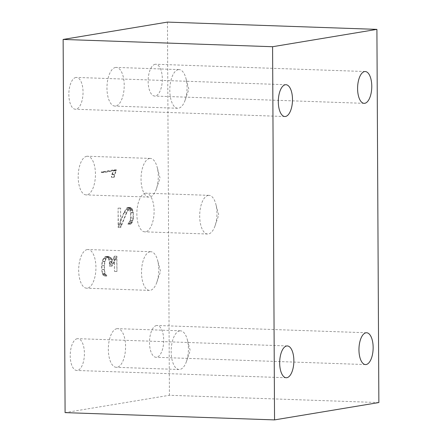 <?xml version="1.0" encoding="UTF-8"?>
<svg xmlns="http://www.w3.org/2000/svg" width="442" height="442" viewBox="0 0 442 442"><rect width="100%" height="100%" fill="white"/><g stroke="black" fill="none" stroke-linecap="round" stroke-linejoin="round"><path stroke-width="0.33" stroke-dasharray="2.21 1.66" d="M111.533 258.857L112.169 261.548L112.185 264.99L116.903 256.216L116.981 271.465L116.638 257.493L111.909 266.266L111.887 261.725L111.296 259.299L110.749 258.111L109.003 257.106L107.854 257.294L106.119 258.879L104.981 261.62L104.434 265.609L104.45 269.521L105.041 273.311L106.798 275.57L106.671 276.128L105.45 274.99L104.815 273.642L104.19 269.631L104.174 265.559L104.748 261.371L105.975 258.371L107.798 256.703L109.036 256.493L110.876 257.553L111.533 258.857L109.019 258.769L108.362 257.465L106.522 256.41L105.284 256.614L103.461 258.283L102.235 261.283L101.66 265.471L101.682 269.543L102.301 273.554L102.936 274.902L104.157 276.046L104.284 275.488L102.527 273.228L105.041 273.311M133.407 218.127L132.191 222.536L130.948 224.088L130.318 224.193L130.313 223.608L130.887 223.514L132.572 220.663L133.136 218.017L133.108 212.851L131.954 209.243L130.804 208.132L129.683 208.32L126.766 212.724L120.677 227.564L120.578 208.204L120.931 226.089L126.594 212.282L129.6 207.707L130.86 207.497L132.119 208.679L133.379 212.652L133.407 218.127L130.893 218.039L130.865 212.563L130.23 209.895L129.605 208.591L128.346 207.414L127.086 207.618L124.08 212.193L118.417 226L118.064 208.116L118.163 227.475L124.252 212.635L126.766 212.724M113.854 177.132L114.434 174.325L115.992 170.579L103.804 172.601L103.804 171.999L116.45 169.894L114.086 177.402L111.345 177.043L111.572 177.314L112.163 174.579L114.671 174.667M149.556 158.468A19.349 8.602 -88 0 1 150.33 158.418A19.349 8.602 -88 0 1 157.142 167.115A19.349 8.602 -88 0 1 156.385 188.883A19.349 8.602 -88 0 1 148.982 197.088A19.349 8.602 -88 0 1 141.037 178.319A19.349 8.602 -88 0 1 149.556 158.468M178.325 69.648A19.349 8.602 -88 0 1 179.098 69.598A19.349 8.602 -88 0 1 185.911 78.289A19.349 8.602 -88 0 1 185.154 100.063A19.349 8.602 -88 0 1 177.756 108.268A19.349 8.602 -88 0 1 169.805 89.499A19.349 8.602 -88 0 1 178.325 69.648M208.221 195.403A19.349 8.602 -88 0 1 208.989 195.353A19.349 8.602 -88 0 1 215.806 204.049A19.349 8.602 -88 0 1 215.05 225.823A19.349 8.602 -88 0 1 207.646 234.022A19.349 8.602 -88 0 1 199.696 215.26A19.349 8.602 -88 0 1 208.221 195.403M150.042 251.763A19.349 8.602 -88 0 1 150.816 251.713A19.349 8.602 -88 0 1 157.628 260.41A19.349 8.602 -88 0 1 156.871 282.178A19.349 8.602 -88 0 1 149.473 290.383A19.349 8.602 -88 0 1 141.523 271.615A19.349 8.602 -88 0 1 150.042 251.763M179.695 330.876A19.349 8.602 -88 0 1 180.463 330.826A19.349 8.602 -88 0 1 187.281 339.517A19.349 8.602 -88 0 1 186.524 361.291A19.349 8.602 -88 0 1 179.12 369.495A19.349 8.602 -88 0 1 171.17 350.727A19.349 8.602 -88 0 1 179.695 330.876M104.45 269.521L101.942 269.432L101.92 265.52L102.467 261.537L103.605 258.797L105.34 257.211L106.489 257.017L108.235 258.023L109.373 261.642L109.401 266.178L114.124 257.404L114.467 271.377L114.39 256.128L109.671 264.902L109.655 261.46L109.019 258.769M102.527 273.228L101.942 269.432M104.434 265.609L101.92 265.52M104.981 261.62L102.467 261.537M106.119 258.879L103.605 258.797M107.854 257.294L105.34 257.211M109.003 257.106L106.489 257.017M110.749 258.111L108.235 258.023M111.296 259.299L108.782 259.211M111.887 261.725L109.373 261.642M111.909 266.266L109.401 266.178M116.638 257.493L114.124 257.404M116.71 271.51L114.196 271.421M116.981 271.465L114.467 271.377M116.903 256.216L114.39 256.128M112.185 264.99L109.671 264.902M112.169 261.548L109.655 261.46M110.876 257.553L108.362 257.465M109.036 256.493L106.522 256.41M107.798 256.703L105.284 256.614M105.975 258.371L103.461 258.283M104.748 261.371L102.235 261.283M104.174 265.559L101.66 265.471M104.19 269.631L101.682 269.543M104.815 273.642L102.301 273.554M105.45 274.99L102.936 274.902M106.671 276.128L104.157 276.046M106.798 275.57L104.284 275.488M105.621 274.449L103.108 274.36M128.523 209.812L126.009 209.723L127.169 208.232L128.29 208.049L129.44 209.154L130.6 212.768L130.622 217.928L130.059 220.575L128.373 223.425L127.799 223.525L127.804 224.105L128.434 224L129.677 222.448L130.893 218.039M124.252 212.635L126.009 209.723M129.683 208.32L127.169 208.232M130.804 208.132L128.29 208.049M131.954 209.243L129.44 209.154M132.517 210.403L130.003 210.315M133.108 212.851L130.6 212.768M133.136 218.017L130.622 217.928M132.572 220.663L130.059 220.575M132.02 222.028L129.506 221.939M130.887 223.514L128.373 223.425M130.313 223.608L127.799 223.525M130.318 224.193L127.804 224.105M130.948 224.088L128.434 224M132.191 222.536L129.677 222.448M132.804 221.028L130.291 220.939M133.379 212.652L130.865 212.563M132.744 209.983L130.23 209.895M132.119 208.679L129.605 208.591M130.86 207.497L128.346 207.414M129.6 207.707L127.086 207.618M128.39 209.298L125.876 209.21M126.594 212.282L124.08 212.193M120.931 226.089L118.417 226M120.837 208.16L118.323 208.072M120.578 208.204L118.064 208.116M120.677 227.564L118.163 227.475M116.45 170.319L113.937 170.231L113.937 169.811L101.29 171.91L101.29 172.513L113.478 170.49L111.92 174.236L111.345 177.043M112.163 174.579L113.937 170.231M116.45 169.894L113.937 169.811M103.804 171.999L101.29 171.91M103.804 172.601L101.29 172.513M115.992 170.579L113.478 170.49M114.434 174.325L111.92 174.236M114.086 177.402L111.572 177.314M86.72 156.286A19.349 8.602 92 0 0 78.201 176.137A19.349 8.602 92 0 0 86.151 194.905A19.349 8.602 92 0 0 95.422 175.866A19.349 8.602 92 0 0 87.494 156.236A19.349 8.602 92 0 0 86.72 156.286M115.489 67.466A19.349 8.602 92 0 0 106.97 87.317A19.349 8.602 92 0 0 114.92 106.086A19.349 8.602 92 0 0 124.191 87.046A19.349 8.602 92 0 0 116.263 67.411A19.349 8.602 92 0 0 115.489 67.466M145.385 193.22A19.349 8.602 92 0 0 136.86 213.072A19.349 8.602 92 0 0 144.81 231.84A19.349 8.602 92 0 0 154.081 212.806A19.349 8.602 92 0 0 146.153 193.171A19.349 8.602 92 0 0 145.385 193.22M87.207 249.581A19.349 8.602 92 0 0 78.687 269.432A19.349 8.602 92 0 0 86.638 288.201A19.349 8.602 92 0 0 95.908 269.161A19.349 8.602 92 0 0 87.98 249.531A19.349 8.602 92 0 0 87.207 249.581M116.859 328.693A19.349 8.602 92 0 0 108.34 348.545A19.349 8.602 92 0 0 116.285 367.313A19.349 8.602 92 0 0 125.556 348.274A19.349 8.602 92 0 0 117.627 328.638A19.349 8.602 92 0 0 116.859 328.693M75.864 77.477A15.912 7.078 92 0 0 68.858 93.803A15.912 7.078 92 0 0 75.394 109.24A15.912 7.078 92 0 0 83.024 93.582A15.912 7.078 92 0 0 76.499 77.433A15.912 7.078 92 0 0 75.864 77.477M156.518 325.527A15.912 7.078 92 0 0 149.507 341.854A15.912 7.078 92 0 0 156.048 357.285A15.912 7.078 92 0 0 163.673 341.633A15.912 7.078 92 0 0 157.153 325.483A15.912 7.078 92 0 0 156.518 325.527M155.148 64.3A15.912 7.078 92 0 0 148.142 80.626A15.912 7.078 92 0 0 154.678 96.058A15.912 7.078 92 0 0 162.302 80.405A15.912 7.078 92 0 0 155.783 64.256A15.912 7.078 92 0 0 155.148 64.3M77.234 338.705A15.912 7.078 92 0 0 70.228 355.031A15.912 7.078 92 0 0 76.764 370.468A15.912 7.078 92 0 0 84.389 354.81A15.912 7.078 92 0 0 77.869 338.66A15.912 7.078 92 0 0 77.234 338.705M378.86 402.557L169.413 395.281L65.09 412.624M167.457 22.1L169.413 395.281M156.385 188.883L160.059 178.115L157.142 167.115M185.154 100.063L188.833 89.295L185.911 78.289M215.05 225.823L218.724 215.05L215.806 204.049M156.871 282.178L160.551 271.41L157.628 260.41M186.524 361.291L190.198 350.523L187.281 339.517M150.33 158.418L87.494 156.236M148.982 197.088L86.151 194.905M179.098 69.598L116.263 67.411M177.756 108.268L114.92 106.086M208.989 195.353L146.153 193.171M207.646 234.022L144.81 231.84M150.816 251.713L87.98 249.531M149.473 290.383L86.638 288.201M180.463 330.826L117.627 328.638M179.12 369.495L116.285 367.313M285.952 84.715L76.499 77.433M284.847 116.517L75.394 109.24M366.606 332.76L157.153 325.483M365.501 364.567L156.048 357.285M365.236 71.532L155.783 64.256M364.131 103.34L154.678 96.058M287.322 345.942L77.869 338.66M286.217 377.744L76.764 370.468"/><path stroke-width="0.66" d="M376.91 29.376L272.587 46.719L63.14 39.443L167.457 22.1L376.91 29.376L378.86 402.557L274.543 419.9L272.587 46.719M286.687 345.981A15.912 7.078 -88 0 1 287.322 345.942A15.912 7.078 -88 0 1 293.842 362.086A15.912 7.078 -88 0 1 286.217 377.744A15.912 7.078 -88 0 1 279.681 362.307A15.912 7.078 -88 0 1 286.687 345.981M364.6 71.576A15.912 7.078 -88 0 1 365.236 71.532A15.912 7.078 -88 0 1 371.755 87.682A15.912 7.078 -88 0 1 364.131 103.34A15.912 7.078 -88 0 1 357.595 87.903A15.912 7.078 -88 0 1 364.6 71.576M365.97 332.804A15.912 7.078 -88 0 1 366.606 332.76A15.912 7.078 -88 0 1 373.125 348.909A15.912 7.078 -88 0 1 365.501 364.567A15.912 7.078 -88 0 1 358.959 349.13A15.912 7.078 -88 0 1 365.97 332.804M285.317 84.754A15.912 7.078 -88 0 1 285.952 84.715A15.912 7.078 -88 0 1 292.471 100.859A15.912 7.078 -88 0 1 284.847 116.517A15.912 7.078 -88 0 1 278.311 101.08A15.912 7.078 -88 0 1 285.317 84.754M63.14 39.443L65.09 412.624L274.543 419.9"/></g></svg>
